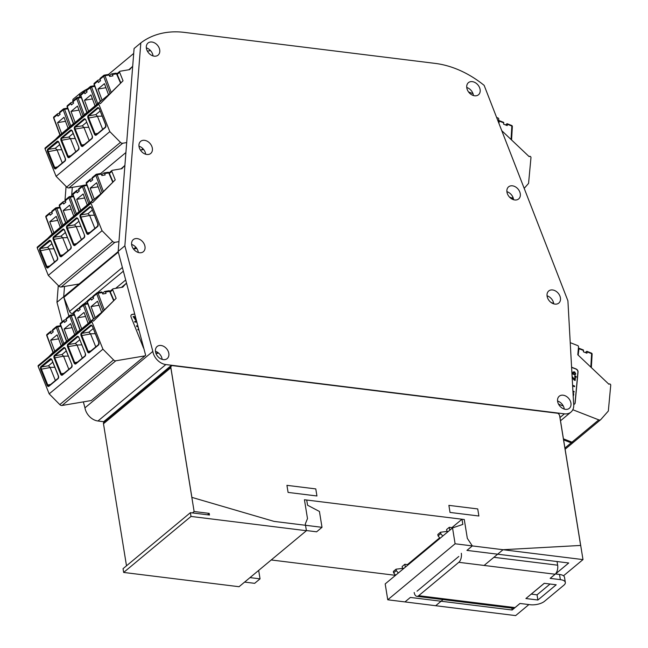 <?xml version="1.0" encoding="UTF-8"?>
<svg xmlns="http://www.w3.org/2000/svg" width="648" height="648" viewBox="0 0 648 648"><rect width="100%" height="100%" fill="white"/><g stroke="black" fill="none" stroke-linecap="round" stroke-linejoin="round"><path stroke-width="0.97" d="M563.136 395.199A7.873 5.864 50.3 0 0 559.248 396.22A7.873 5.864 50.3 0 0 558.374 403.817A7.873 5.864 50.3 0 0 565.429 409.342A7.873 5.864 50.3 0 0 569.317 408.321A7.873 5.864 50.3 0 0 570.191 400.723A7.873 5.864 50.3 0 0 563.136 395.199M161.02 345.481A7.873 5.864 50.3 0 0 157.132 346.494A7.873 5.864 50.3 0 0 156.249 354.1A7.873 5.864 50.3 0 0 163.304 359.624A7.873 5.864 50.3 0 0 167.192 358.603A7.873 5.864 50.3 0 0 168.075 351.005A7.873 5.864 50.3 0 0 161.02 345.481M552.614 289.964A7.873 5.864 50.3 0 0 548.726 290.976A7.873 5.864 50.3 0 0 547.852 298.582A7.873 5.864 50.3 0 0 554.907 304.098A7.873 5.864 50.3 0 0 558.795 303.086A7.873 5.864 50.3 0 0 559.67 295.48A7.873 5.864 50.3 0 0 552.614 289.964M137.182 238.594A7.873 5.864 50.3 0 0 133.294 239.606A7.873 5.864 50.3 0 0 132.411 247.212A7.873 5.864 50.3 0 0 139.474 252.736A7.873 5.864 50.3 0 0 143.354 251.716A7.873 5.864 50.3 0 0 144.237 244.118A7.873 5.864 50.3 0 0 137.182 238.594M512.471 185.822A7.873 5.864 50.3 0 0 508.583 186.843A7.873 5.864 50.3 0 0 507.7 194.441A7.873 5.864 50.3 0 0 514.763 199.965A7.873 5.864 50.3 0 0 518.651 198.944A7.873 5.864 50.3 0 0 519.526 191.346A7.873 5.864 50.3 0 0 512.471 185.822M144.544 140.333A7.873 5.864 50.3 0 0 140.657 141.345A7.873 5.864 50.3 0 0 139.782 148.951A7.873 5.864 50.3 0 0 146.837 154.475A7.873 5.864 50.3 0 0 150.725 153.454A7.873 5.864 50.3 0 0 151.6 145.857A7.873 5.864 50.3 0 0 144.544 140.333M472.311 81.64A7.873 5.864 50.3 0 0 468.423 82.652A7.873 5.864 50.3 0 0 467.548 90.258A7.873 5.864 50.3 0 0 474.603 95.783A7.873 5.864 50.3 0 0 478.491 94.762A7.873 5.864 50.3 0 0 479.366 87.164A7.873 5.864 50.3 0 0 472.311 81.64M151.907 42.023A7.873 5.864 50.3 0 0 148.019 43.035A7.873 5.864 50.3 0 0 147.137 50.641A7.873 5.864 50.3 0 0 154.192 56.165A7.873 5.864 50.3 0 0 158.08 55.145A7.873 5.864 50.3 0 0 158.963 47.539A7.873 5.864 50.3 0 0 151.907 42.023M448.886 505.367L450.028 512.438L478.88 516.002L477.73 508.931L448.886 505.367M558.446 413.359L558.39 413.772A2.624 1.952 -129.7 0 1 559.645 415.814L580.64 545.446L503.042 549.715L455.107 543.785L452.539 527.926L462.842 524.41L462 519.234L304.439 499.746L307.492 518.603L305.313 523.932L306.407 530.712L191.006 516.44L190.399 512.673L209.482 515.03L209.215 513.378L194.125 511.515L170.837 367.74A2.624 1.952 -129.7 0 1 171.38 365.999A2.624 1.952 -129.7 0 1 171.469 365.926L171.274 365.48L558.446 413.359M171.274 365.48L103.923 421.484L104.15 421.897M452.539 527.926L385.187 583.921L387.755 599.789L435.691 605.718L443.062 599.578M395.223 574.76L394.648 575.23L271.22 559.969L394.648 575.23L394.77 575.959M190.399 512.673L123.047 568.677L123.655 572.443L239.055 586.715L306.407 530.712M171.299 366.071L104.117 421.929A2.624 1.952 50.3 0 0 104.028 421.994A2.624 1.952 50.3 0 0 103.486 423.743L126.498 565.801M405.316 567.186L404.838 564.27L407.446 564.594L439.676 537.8M449.769 530.226L449.291 527.31L451.899 527.634L462 519.234M387.755 599.789L455.107 543.785M484.113 565.445L503.042 549.715M72.706 102.214L72.932 99.363L79.663 93.766A91.838 68.372 -129.7 0 1 87.683 88.76M62.143 321.805L56.967 302.276L118.171 251.61L125.906 152.539L100.675 173.518L125.906 152.539L134.087 48.519L140.827 42.914A91.838 68.372 -129.7 0 1 184.469 32.4L435.237 63.407A91.838 68.372 -129.7 0 1 484.145 85.366L567.907 300.802L573.601 403.429A13.122 9.769 -129.7 0 1 570.896 412.144A13.122 9.769 -129.7 0 1 564.416 413.837L165.848 364.557A13.122 9.769 -129.7 0 1 152.839 351.394L124.862 245.827L140.827 42.914M557.572 401.047A7.873 5.864 -129.7 0 1 563.315 406.029L558.544 404.166L563.315 406.029A7.873 5.864 -129.7 0 1 564.262 409.091M547.05 295.812A7.873 5.864 -129.7 0 1 553.692 303.483L550.978 302.422M506.906 191.67A7.873 5.864 -129.7 0 1 513.386 198.604L509.498 197.089M466.746 87.488A7.873 5.864 -129.7 0 1 473.016 93.701L468.569 91.959M68.882 316.2L63.885 297.367L118.309 252.121L145.654 355.307L91.238 400.553L62.046 405.478L115.79 360.79L144.982 355.865M63.885 297.367L69.538 311.421A2.624 1.952 50.3 0 0 72.519 313.43L73.718 313.227M63.707 296.671L64.508 286.448M71.604 196.271L72.301 187.369M79.396 97.192L79.663 93.766M138.98 146.181A7.873 5.864 -129.7 0 1 143.686 149.534L140.413 150.093M131.617 244.442A7.873 5.864 -129.7 0 1 136.801 248.468L133.512 249.018M155.447 351.329A7.873 5.864 -129.7 0 1 158.655 353.111L156.014 353.557M146.335 47.871A7.873 5.864 -129.7 0 1 150.538 50.617L147.396 51.143M133.699 53.46L108.475 74.431M115.619 288.376L125.696 280.001M121.411 287.396L126.53 283.144M56.967 302.276L58.288 285.509M64.913 201.301L66.08 186.43M118.122 251.424L124.862 245.827M104.182 421.775L97.953 421.006A13.122 9.769 -129.7 0 1 84.953 407.851L83.365 401.882M84.953 407.851L152.839 351.394M158.655 353.111A7.873 5.864 -129.7 0 1 162.138 359.373M136.801 248.468A7.873 5.864 -129.7 0 1 138.299 252.485M513.386 198.604A7.873 5.864 -129.7 0 1 513.589 199.714M143.686 149.534A7.873 5.864 -129.7 0 1 145.67 154.224M473.016 93.701A7.873 5.864 -129.7 0 1 473.437 95.531M150.538 50.617A7.873 5.864 -129.7 0 1 153.025 55.914M123.655 572.443L191.006 516.44M207.522 514.787L209.215 513.378M192.432 512.924L194.125 511.515M529.141 156.622L529.375 156.427A1.053 0.778 50.3 0 1 530.534 156.622L530.566 156.646A1.053 0.778 50.3 0 1 530.971 157.61L528.566 183.4L524.192 188.357M529.375 156.427A1.053 0.778 50.3 0 0 529.197 156.67L501.763 130.677M496.611 117.442L497.948 117.96A1.053 0.778 50.3 0 1 498.758 119.192L498.474 122.229M511.061 139.49L511.839 126.028L507.327 124.262L507.198 125.591L503.609 124.189L503.739 122.861A1.053 0.421 -68.7 0 0 503.577 122.334L499.065 120.569A1.053 1.053 0 0 0 498.636 120.504M505.537 124.934L506.866 123.833A1.053 0.421 -68.7 0 1 507.165 123.736A1.053 0.421 -68.7 0 1 507.327 124.262M38.159 366.412L91.903 321.724A1.053 0.778 -129.7 0 1 92.008 320.817L92.008 320.817A1.053 0.778 -129.7 0 1 92.073 320.76L38.329 365.448A1.053 0.778 -129.7 0 0 38.281 365.488L38.256 365.513A1.053 0.778 -129.7 0 0 38.159 366.412L49.191 393.863L59.802 404.603A2.624 1.952 50.3 0 0 62.046 405.478M53.006 352.455L48.6 356.902M121.929 287.307L125.631 283.929L126.692 283.751M125.631 283.929L122.772 287.169L113.173 288.789A1.053 0.778 -129.7 0 0 112.736 289.867L110.273 291.908M92.073 320.76A1.053 0.778 -129.7 0 1 93.442 321.197L116.13 298.315L112.736 289.867M91.903 321.724L102.935 349.175L113.546 359.915A2.624 1.952 50.3 0 0 115.79 360.79M156.784 351.864L157.367 353.33M134.703 313.98L132.2 314.41A2.624 1.952 50.3 0 0 131.463 314.734A2.624 1.952 50.3 0 0 131.099 317.099L143.354 347.62A2.624 1.952 50.3 0 0 143.84 348.446M58.62 338.855L50.657 340.2L54.78 351.338M61.244 345.959L57.121 334.822L50.657 340.2M116.13 298.315L103.372 310.935L93.482 319.043M87.755 300.623A1.053 0.778 50.3 0 0 87.464 300.753L91.101 297.724A1.053 0.778 50.3 0 1 91.392 297.594L93.255 297.278M101.655 312.36L97.532 301.223L91.068 306.601L99.031 305.257M93.425 318.881L90.825 321.197L84.629 304.471L79.623 308.051L80.158 309.493L78.003 311.291L77.468 309.841A1.053 0.778 50.3 0 1 77.922 308.796L79.785 308.48M80.012 330.237L90.825 321.197M66.542 341.439L79.955 330.083M53.071 352.642L66.485 341.285M113.303 382.207L109.447 385.414M99.833 393.409L95.977 396.617M140.243 359.81L136.388 363.018M126.773 371.012L122.918 374.212M131.398 314.79A2.624 1.952 50.3 0 1 132.062 314.515L134.727 314.069M137.935 329.233L138.194 329.881L138.802 329.451L138.056 329.986L137.797 329.346L138.615 328.739M138.129 326.892L136.671 326.527L136.542 325.766L136.671 326.527M140.454 335.664L140.252 334.919M137.23 323.522L136.558 321.91L134.922 322.186L134.663 321.538L136.598 321.125M135.327 316.329L135.821 320.339L133.115 316.597L133.658 316.418L135.27 318.524L135.278 316.143M135.076 318.265L134.889 316.208M102.935 349.175L49.191 393.863M52.78 362.192L48.462 365.78L50.115 367.408L54.821 367.27M50.115 367.408L55.364 380.489M68.291 356.076L63.585 356.206L54.821 357.817L61.236 373.783L60.556 374.074A2.098 1.288 -99.6 0 0 62.386 375.054L71.547 367.44A2.098 1.288 80.4 0 0 71.871 364.67L65.456 348.705A2.098 1.288 80.4 0 0 63.626 347.725L54.464 355.339A2.098 1.288 -99.6 0 0 54.14 358.109L60.556 374.074M68.834 369.287L63.626 356.335M63.585 356.206L61.933 354.578L66.25 350.989M81.721 328.933L77.598 317.795L84.062 312.425L88.185 323.555M77.598 317.795L85.56 316.459M80.077 307.006A1.053 0.778 50.3 0 0 79.623 308.051M75.403 343.375L77.096 345.133L68.291 346.615A1.571 0.964 -99.6 0 1 68.534 344.534L75.403 343.375L79.72 339.795M77.055 345.003L81.761 344.874M77.096 345.133L82.304 358.093M95.774 346.891L90.526 333.801L95.232 333.671M93.191 328.593L88.881 332.181L82.004 333.339L81.405 332.934L90.566 325.32A2.098 1.288 -99.6 0 1 92.397 326.3L98.877 342.428M90.526 333.801L88.881 332.181M91.101 297.724A1.053 0.778 50.3 0 0 90.939 298.639L91.473 300.089L93.628 298.299L93.093 296.849A1.053 0.778 50.3 0 1 93.547 295.804M102.497 293.261L104.571 291.535A1.053 0.64 -99.6 0 1 104.773 291.438A1.053 0.64 -99.6 0 1 105.494 292.021L106.053 293.431L102.789 293.981L102.222 292.572A1.053 0.64 -99.6 0 0 101.509 291.989A1.053 0.64 -99.6 0 0 101.307 292.086M95.191 317.731L91.068 306.601M60.815 323.02A1.053 0.778 50.3 0 0 60.523 323.149L64.16 320.128A1.053 0.778 50.3 0 1 64.452 319.999L66.315 319.683M64.16 320.128A1.053 0.778 50.3 0 0 63.998 321.044L64.533 322.485L66.687 320.695L66.153 319.245A1.053 0.778 50.3 0 1 66.606 318.2M68.251 340.135L64.128 328.998L70.592 323.627L74.714 334.757M64.128 328.998L72.09 327.653M52.844 330.885L50.981 331.193A1.053 0.778 50.3 0 0 50.528 332.238L51.062 333.688L53.217 331.898L52.682 330.448A1.053 0.778 50.3 0 1 53.136 329.403M137.903 326.057L136.542 325.766M138.073 326.697L136.801 326.414M134.8 321.424L135.059 322.072L136.558 321.91M136.931 322.38L136.696 321.797M135.959 320.225L133.253 316.483M45.182 147.938L98.925 103.251A1.053 0.778 -129.7 0 1 98.974 103.21L45.23 147.898A1.053 0.778 -129.7 0 0 45.182 147.938L45.166 147.963A1.053 0.778 -129.7 0 0 45.06 148.862L56.093 176.313L66.704 187.053A2.624 1.952 50.3 0 0 68.947 187.928L82.531 185.644A1.053 0.778 50.3 0 0 82.369 186.559L78.732 189.581L79.267 191.03L77.112 192.821L76.577 191.371A1.053 0.778 50.3 0 1 77.031 190.326L78.894 190.01M59.908 134.906L55.501 139.352M128.831 69.757L132.686 66.355M132.532 66.38L129.673 69.62L120.074 71.24A1.053 0.778 -129.7 0 0 119.637 72.317L117.175 74.358M98.974 103.21A1.053 0.778 -129.7 0 1 100.343 103.648L123.031 80.765L119.637 72.317M98.925 103.251L98.909 103.267A1.053 0.778 -129.7 0 0 98.812 104.174L109.836 131.625L120.455 142.366A2.624 1.952 50.3 0 0 122.691 143.24L126.692 142.568M65.521 121.306L57.559 122.65L61.682 133.788M68.145 128.409L64.022 117.272L57.559 122.65M123.031 80.765L110.273 93.385L100.391 101.493M94.657 83.074A1.053 0.778 50.3 0 0 94.365 83.203L98.002 80.174A1.053 0.778 50.3 0 1 98.294 80.044L100.157 79.728M108.556 94.811L104.433 83.673L97.97 89.051L105.932 87.707M100.327 101.331L97.727 103.648L91.53 86.921L86.524 90.501L87.067 91.943L84.904 93.741L84.37 92.291A1.053 0.778 50.3 0 1 84.823 91.247L86.686 90.931M86.913 112.687L97.727 103.648M73.443 123.889L86.856 112.533M59.972 135.092L73.386 123.736M109.836 131.625L56.093 176.313M59.681 144.642L55.364 148.23L57.016 149.858L61.722 149.72M57.016 149.858L62.265 162.94M75.192 138.526L70.486 138.656L61.722 140.268L68.137 156.233L67.457 156.524A2.098 1.288 -99.6 0 0 69.287 157.505L78.448 149.891A2.098 1.288 80.4 0 0 78.773 147.12L72.357 131.155A2.098 1.288 80.4 0 0 70.527 130.175L61.366 137.789A2.098 1.288 -99.6 0 0 61.042 140.559L67.457 156.524M75.735 151.737L70.527 138.785M70.486 138.656L68.842 137.028L73.151 133.439M88.622 111.383L84.499 100.246L90.963 94.875L95.086 106.005M84.499 100.246L92.462 98.909M86.978 89.456A1.053 0.778 50.3 0 0 86.524 90.501M82.312 125.825L83.997 127.583L75.192 129.065A1.571 0.964 -99.6 0 1 75.435 126.984L82.312 125.825L86.621 122.245M83.957 127.454L88.663 127.324M83.997 127.583L89.205 140.543M102.676 129.341L97.427 116.251L102.133 116.122M100.092 111.043L95.783 114.631L88.906 115.79L88.306 115.385L97.467 107.771A2.098 1.288 -99.6 0 1 99.298 108.751L105.778 124.878M97.427 116.251L95.783 114.631M98.002 80.174A1.053 0.778 50.3 0 0 97.84 81.089L98.375 82.539L100.537 80.749L99.995 79.299A1.053 0.778 50.3 0 1 100.448 78.254M109.399 75.711L111.48 73.985A1.053 0.64 -99.6 0 1 111.683 73.888A1.053 0.64 -99.6 0 1 112.396 74.471L112.954 75.881L109.69 76.432L109.123 75.022A1.053 0.64 -99.6 0 0 108.41 74.439A1.053 0.64 -99.6 0 0 108.208 74.536M102.092 100.181L97.97 89.051M67.716 105.47A1.053 0.778 50.3 0 0 67.424 105.6L71.061 102.578A1.053 0.778 50.3 0 1 71.353 102.449L73.216 102.133M71.061 102.578A1.053 0.778 50.3 0 0 70.899 103.494L71.434 104.936L73.588 103.145L73.054 101.696A1.053 0.778 50.3 0 1 73.508 100.651M75.152 122.585L71.029 111.448L77.493 106.078L81.616 117.207M71.029 111.448L78.991 110.103M59.746 113.335L57.883 113.643A1.053 0.778 50.3 0 0 57.429 114.688L57.964 116.138L60.118 114.348L59.584 112.898A1.053 0.778 50.3 0 1 60.037 111.853M37.268 247.941L91.012 203.253A1.053 0.778 -129.7 0 1 91.109 202.354L91.109 202.354A1.053 0.778 -129.7 0 1 91.182 202.289L37.43 246.977A1.053 0.778 -129.7 0 0 37.382 247.018L37.365 247.042A1.053 0.778 -129.7 0 0 37.268 247.941L48.292 275.392L58.911 286.141A2.624 1.952 50.3 0 0 61.147 287.015L79.267 283.954M52.115 233.993L47.701 238.432M121.038 168.845L124.894 165.434M124.74 165.459L121.881 168.699L112.282 170.319A1.053 0.778 -129.7 0 0 111.837 171.396L109.374 173.445M91.182 202.289A1.053 0.778 -129.7 0 1 92.551 202.727L115.231 179.844L111.837 171.396M91.012 203.253L102.044 230.704L112.655 241.445A2.624 1.952 50.3 0 0 114.898 242.32L118.892 241.647M57.721 220.385L49.758 221.729L53.881 232.867M60.353 227.489L56.23 216.359L49.758 221.729M115.231 179.844L102.473 192.464L92.591 200.572M86.864 182.153A1.053 0.778 50.3 0 0 86.565 182.282L90.202 179.261A1.053 0.778 50.3 0 1 90.501 179.123L92.364 178.816M100.764 193.89L96.641 182.752L90.177 188.131L98.132 186.786M92.534 200.41L89.926 202.727L83.738 186L82.369 186.559L88.776 203.853M79.121 211.775L89.926 202.727M65.651 222.969L79.064 211.613M52.18 234.171L65.594 222.815M102.044 230.704L48.292 275.392M51.88 243.721L47.571 247.309L49.216 248.937L53.922 248.808M49.216 248.937L54.464 262.019M67.392 237.605L62.686 237.735L53.93 239.347L60.337 255.312L59.665 255.604A2.098 1.288 -99.6 0 0 61.495 256.592L70.656 248.97A2.098 1.288 80.4 0 0 70.98 246.2L64.565 230.234A2.098 1.288 80.4 0 0 62.735 229.254L53.573 236.868A2.098 1.288 -99.6 0 0 53.249 239.647L59.665 255.604M67.935 250.825L62.726 237.865M62.686 237.735L61.042 236.107L65.351 232.527M80.822 210.462L76.699 199.333L83.171 193.954L87.294 205.092M76.699 199.333L84.661 197.988M79.186 188.536A1.053 0.778 50.3 0 0 78.732 189.581M74.512 224.913L76.205 226.662L67.4 228.153A1.571 0.964 -99.6 0 1 67.643 226.071L74.512 224.913L78.821 221.324M76.156 226.533L80.862 226.403M76.205 226.662L81.405 239.622M94.875 228.42L89.627 215.339L94.333 215.201M92.291 210.122L87.982 213.71L81.113 214.869L80.514 214.464L89.675 206.85A2.098 1.288 -99.6 0 1 91.506 207.83L97.978 223.965M89.627 215.339L87.982 213.71M90.202 179.261A1.053 0.778 50.3 0 0 90.048 180.168L90.582 181.618L92.737 179.828L92.202 178.378A1.053 0.778 50.3 0 1 92.656 177.333M101.598 174.79L103.68 173.065A1.053 0.64 -99.6 0 1 103.883 172.967A1.053 0.64 -99.6 0 1 104.595 173.559L105.162 174.96L101.89 175.519L101.323 174.109A1.053 0.64 -99.6 0 0 100.61 173.518A1.053 0.64 -99.6 0 0 100.408 173.615M94.292 199.268L90.177 188.131M59.924 204.549A1.053 0.778 50.3 0 0 59.624 204.687L63.261 201.658A1.053 0.778 50.3 0 1 63.561 201.528L65.424 201.212M63.261 201.658A1.053 0.778 50.3 0 0 63.107 202.573L63.642 204.023L65.796 202.225L65.262 200.783A1.053 0.778 50.3 0 1 65.715 199.738M67.352 221.665L63.229 210.527L69.701 205.157L73.823 216.286M63.229 210.527L71.191 209.191M51.953 212.414L50.09 212.73A1.053 0.778 50.3 0 0 49.637 213.775L50.171 215.217L52.326 213.427L51.791 211.977A1.053 0.778 50.3 0 1 52.245 210.932M574.031 441.815A2.624 1.952 -129.7 0 1 573.869 441.968A2.624 1.952 -129.7 0 1 571.981 442.163L563.428 438.826M608.909 384.24L609.144 384.045A1.053 0.778 50.3 0 1 610.303 384.24L610.335 384.264A1.053 0.778 50.3 0 1 610.732 385.228L608.334 411.026L600.834 419.523A2.624 1.952 -129.7 0 1 600.672 419.685A2.624 1.952 -129.7 0 1 598.784 419.872L572.8 409.73M609.144 384.045A1.053 0.778 50.3 0 0 608.966 384.296L577.789 354.756L578.526 346.818A1.053 0.778 50.3 0 0 577.716 345.587L570.232 342.662M571.593 367.197L575.999 368.923A2.624 1.952 50.3 0 1 578.04 372.001L575.157 402.878A2.624 1.952 50.3 0 1 574.598 404.02A2.624 1.952 50.3 0 1 573.723 404.368M590.83 367.116L591.608 353.646L587.088 351.888A1.053 0.421 -68.7 0 0 586.934 351.354A1.053 0.421 -68.7 0 0 586.634 351.451L585.306 352.561M587.088 351.888L586.966 353.209L583.378 351.807L583.508 350.487A1.053 0.421 -68.7 0 0 583.346 349.961L578.834 348.195A1.053 1.053 0 0 0 578.405 348.122M574.525 404.077A2.624 1.952 50.3 0 0 575.027 402.991L575.157 402.878M571.601 367.367L575.87 369.028A2.624 1.952 50.3 0 1 577.903 372.114L575.027 402.991M572.63 385.892L574.582 386.654L572.638 386.062M575.424 374.52L574.282 374.811L574.412 374.131L574.995 374.698L575.772 373.912L574.679 371.887L573.043 371.993L573.018 373.467L571.909 372.875M574.938 374.034L574.865 372.924L573.836 372.244L575.149 373.102L575.068 373.928L574.412 374.131M571.941 373.434L573.634 374.341L571.949 373.629M572.792 373.345L573.043 371.993M572.954 391.676L574.071 392.113L572.962 391.838M573.44 395.807L573.788 393.944L573.01 392.68M573.124 394.745L573.075 393.927M576.404 377.079L575.74 376.132L574.898 375.8L574.833 376.464L576.404 377.079L575.521 376.61M575.505 376.723L574.703 376.577L574.898 375.8M572.16 377.136L575.149 380.53L573.926 379.874L572.16 377.347M574.549 379.453L574.865 377.387L574.663 379.542L572.111 376.488M574.582 386.654L574.638 386.046L572.597 385.244M571.868 372.138L571.803 370.94M573.634 374.341L573.464 372.446M574.071 392.113L574.128 391.505L572.913 391.028M573.043 393.336L573.14 395.11M575.149 380.53L575.424 377.606L574.865 377.387M573.464 442.211L573.221 442.487A2.624 1.952 -129.7 0 1 573.059 442.641A2.624 1.952 -129.7 0 1 571.172 442.835L563.598 439.879M555.522 573.958L568.725 562.982L466.933 550.395L472.319 545.916L582.989 559.597L563.509 575.797M528.906 604.568L515.638 615.6L404.968 601.919L410.354 597.44L512.147 610.019L520.028 603.466M531.279 594.119L544.28 583.305M288.085 492.415L316.937 495.979L315.787 488.908L286.934 485.344L288.085 492.415M582.989 559.597L559.702 415.822A2.624 1.952 -129.7 0 0 558.446 413.78L558.503 413.367L171.331 365.488L171.534 365.926A2.624 1.952 -129.7 0 0 171.437 366.007A2.624 1.952 -129.7 0 0 170.894 367.748L191.889 497.38L274.072 521.397L322.007 527.326L316.621 531.806L306.382 530.542M472.319 545.916L467.33 538.366L464.276 519.51L306.715 500.029L307.557 505.213L319.44 511.466L322.007 527.326M244.62 582.09L254.656 583.33L260.042 578.85L250.006 577.611M258.674 570.402L260.042 578.85M512.147 610.019L511.839 608.083M416.85 596.338L513.159 608.253A6.82 3.572 -83 0 0 514.99 607.605L519.98 603.466L530.186 604.722A10.498 4.35 170.8 0 0 544.45 601.344L563.849 585.217A10.498 4.35 170.8 0 0 565.331 582.439A10.498 4.35 170.8 0 0 560.358 579.636L550.152 578.372L555.134 574.233L458.816 562.318L418.681 595.698A6.82 3.572 -83 0 1 416.85 596.338A6.82 3.572 -83 0 1 414.185 592.483M525.901 598.533L544.223 583.305L556.203 584.788L537.889 600.016L525.901 598.533M458.816 562.318A6.82 3.572 -83 0 0 461.327 553.279M458.792 556.462L417.029 591.187M404.085 568.207L396.066 569.187L396.301 570.605L398.326 573.002M565.331 582.439L564.489 577.255A10.498 4.35 170.8 0 0 559.516 574.452L555.441 573.95M550.047 584.026L537.046 594.832L531.222 594.111M440.081 538.277L438.056 535.88L437.829 534.47L440.519 532.227L448.538 531.247M446.909 531.449L446.602 529.546L449.291 527.31M404.838 564.27L402.149 566.506L402.457 568.409M442.778 536.042L440.753 533.644L438.056 535.88M440.753 533.644L440.519 532.227M555.134 574.233A6.82 3.572 -83 0 0 557.645 565.194L493.906 557.312M537.889 600.016L537.046 594.832M557.053 561.541L557.645 565.194M395.628 575.238L393.603 572.848L396.301 570.605M393.603 572.848L393.377 571.431L396.066 569.187M69.538 311.421L122.383 267.486M135.44 248.694L136.396 247.901M72.519 313.43L73.645 312.49M78.133 308.764L79.558 307.573M84.021 303.863L87.115 301.288M91.603 297.562L93.029 296.371M97.492 292.669L123.355 271.164M559.977 417.523L564.416 413.837M103.486 423.743L170.837 367.74M97.953 421.006L165.848 364.557M503.739 122.861L499.219 121.103L498.928 123.387M499.065 120.569A1.053 0.421 -68.7 0 1 499.219 121.103A1.053 0.575 -172.6 0 0 498.596 120.965M512.949 197.3L512.017 198.069M511.685 125.493A1.053 0.421 -68.7 0 1 511.839 126.028A1.053 0.551 3.3 0 1 512.349 126.53A1.053 1.053 0 0 0 511.685 125.493L507.165 123.736M59.802 404.603L113.546 359.915M52.051 360.069L51.986 359.907A2.098 1.288 -99.6 0 0 50.155 358.919L40.994 366.541A2.098 1.288 -99.6 0 0 40.67 369.311L47.085 385.276A2.098 1.288 -99.6 0 0 48.916 386.257L58.077 378.643A2.098 1.288 -99.6 0 0 58.401 375.864L58.458 376.034M51.986 359.907L58.401 375.864M85.018 356.238L75.857 363.86A2.098 1.288 -99.6 0 1 74.026 362.872L67.611 346.915A2.098 1.288 -99.6 0 1 67.935 344.137L77.096 336.523A2.098 1.288 80.4 0 1 78.926 337.503L85.342 353.468A2.098 1.288 80.4 0 1 85.018 356.238L75.857 363.86M98.472 344.704L89.327 352.658L98.488 345.044A2.098 1.288 -99.6 0 0 98.812 342.266M89.327 352.658A2.098 1.288 80.4 0 1 87.496 351.678L88.177 351.386A1.571 0.964 80.4 0 0 89.246 352.261A1.571 0.964 80.4 0 0 89.359 352.229M90.566 333.931L81.081 335.713L87.496 351.678M81.081 335.713A2.098 1.288 80.4 0 1 81.405 332.934M74.285 311.818A1.053 0.778 50.3 0 0 73.993 311.955A1.053 1.053 0 0 0 73.678 313.122L77.468 309.841M77.63 308.926L73.993 311.955A1.053 0.778 50.3 0 0 73.832 312.863L80.239 330.164M50.512 384.515L47.766 384.985A1.571 0.964 -99.6 0 0 48.835 385.86A1.571 0.964 -99.6 0 0 48.948 385.835M51.297 359.227L41.594 366.938L40.994 366.541M58.296 378.1L58.32 375.994L51.913 360.029L51.054 359.178A1.571 0.964 -99.6 0 0 50.755 359.324L50.155 358.919M48.462 365.78L41.594 366.938A1.571 0.964 -99.6 0 0 41.351 369.02L47.766 384.985L47.085 385.276M50.155 367.538L40.67 369.311M58.061 378.302L48.989 385.787L58.077 378.643M89.667 322.323L83.26 305.022A1.053 0.778 50.3 0 1 83.422 304.115L79.785 307.136M71.531 367.1L62.386 375.054M64.768 348.033L63.626 347.725M61.933 354.578L55.064 355.736L64.225 348.122A1.571 0.964 80.4 0 1 64.525 347.976L65.383 348.827L71.871 364.67M63.982 373.321L61.236 373.783A1.571 0.964 -99.6 0 0 62.305 374.666A1.571 0.964 -99.6 0 0 62.419 374.633M54.464 355.339L55.064 355.736A1.571 0.964 -99.6 0 0 54.821 357.817L54.14 358.109M87.642 303.256L83.916 303.88A1.053 1.053 0 0 0 83.422 304.115A1.053 0.778 50.3 0 1 83.713 303.977A1.053 0.64 -99.6 0 1 83.916 303.88A1.053 0.64 -99.6 0 1 84.629 304.471L87.893 303.92M71.928 364.832L71.547 367.44M71.766 366.906L62.305 374.666M77.452 362.119L74.706 362.58A1.571 0.964 -99.6 0 0 75.776 363.463A1.571 0.964 -99.6 0 0 75.889 363.431M67.611 346.915L68.291 346.615L74.706 362.58L74.026 362.872M67.935 344.137L68.534 344.534L77.695 336.92A1.571 0.964 80.4 0 1 77.995 336.774L78.926 337.503M77.096 336.523L78.238 336.83M85.001 355.898L75.776 363.463M85.236 355.703L85.342 353.468M85.406 353.63L78.991 337.665M92.462 326.471L91.465 325.579A1.571 0.964 -99.6 0 0 91.166 325.717L82.004 333.339A1.571 0.964 80.4 0 0 81.761 335.421L88.177 351.386L90.922 350.916M98.707 344.501L98.488 345.044M89.246 352.261L98.561 344.566L98.731 342.395L92.397 326.3M91.708 325.628L90.566 325.32M38.256 365.513L92.008 320.817L38.281 365.488M93.515 319.124L87.148 301.919L90.939 298.639M93.709 318.962L87.302 301.668A1.053 0.778 50.3 0 1 87.464 300.753A1.053 1.053 0 0 0 87.148 301.919M105.494 292.021L110.03 291.357L113.91 300.299M104.773 291.438L108.896 290.741A1.053 0.64 -99.6 0 1 109.609 291.333L113.627 300.591M110.03 291.357A1.053 1.053 0 0 0 108.896 290.741A1.053 0.64 -99.6 0 0 108.694 290.839M104.296 310.003L98.099 293.269L102.222 292.572M103.137 311.129L96.73 293.828L93.093 296.849M101.509 291.989L97.386 292.685A1.053 1.053 0 0 0 96.892 292.912A1.053 0.778 50.3 0 1 97.184 292.783A1.053 0.64 -99.6 0 1 97.386 292.685A1.053 0.64 -99.6 0 1 98.099 293.269L96.73 293.828A1.053 0.778 50.3 0 1 96.892 292.912L93.255 295.934M66.768 341.366L60.361 324.065L63.998 321.044M76.197 333.526L69.79 316.224L66.153 319.245M77.355 332.4L71.159 315.673L74.423 315.122M60.207 324.324L60.361 324.065A1.053 0.778 50.3 0 1 60.523 323.149A1.053 1.053 0 0 0 60.207 324.324L66.574 341.528M74.172 314.458L70.446 315.082A1.053 1.053 0 0 0 69.952 315.309A1.053 0.778 50.3 0 1 70.243 315.179A1.053 0.64 -99.6 0 1 70.446 315.082A1.053 0.64 -99.6 0 1 71.159 315.673L69.79 316.224A1.053 0.778 50.3 0 1 69.952 315.309L66.315 318.338M62.726 344.728L56.319 327.426L52.682 330.448M53.298 352.569L46.891 335.267L50.528 332.238M63.885 343.602L57.688 326.867L60.944 326.325M60.701 325.652L56.975 326.284A1.053 1.053 0 0 0 56.481 326.511A1.053 0.778 50.3 0 1 56.773 326.381A1.053 0.64 -99.6 0 1 56.975 326.284A1.053 0.64 -99.6 0 1 57.688 326.867L56.319 327.426A1.053 0.778 50.3 0 1 56.481 326.511L52.844 329.532M46.737 335.526L46.891 335.267A1.053 0.778 50.3 0 1 47.053 334.352A1.053 1.053 0 0 0 46.737 335.526L53.104 352.723M47.345 334.222A1.053 0.778 50.3 0 0 47.053 334.352L50.69 331.331M68.947 187.928L122.691 143.24M66.704 187.053L120.455 142.366M58.952 142.519L58.887 142.358A2.098 1.288 -99.6 0 0 57.056 141.369L47.895 148.991A2.098 1.288 -99.6 0 0 47.571 151.762L53.987 167.727A2.098 1.288 -99.6 0 0 55.817 168.707L64.978 161.093A2.098 1.288 -99.6 0 0 65.302 158.315L65.367 158.485M58.887 142.358L65.302 158.315M91.919 138.688L82.758 146.31A2.098 1.288 -99.6 0 1 80.927 145.322L74.512 129.365A2.098 1.288 -99.6 0 1 74.836 126.587L83.997 118.973A2.098 1.288 80.4 0 1 85.828 119.953L92.243 135.918A2.098 1.288 80.4 0 1 91.919 138.688L82.758 146.31M105.373 127.154L96.228 135.108L105.389 127.494A2.098 1.288 -99.6 0 0 105.713 124.716M96.228 135.108A2.098 1.288 80.4 0 1 94.397 134.128L95.078 133.836A1.571 0.964 80.4 0 0 96.147 134.711A1.571 0.964 80.4 0 0 96.26 134.679M97.467 116.381L87.982 118.163L94.397 134.128M87.982 118.163A2.098 1.288 80.4 0 1 88.306 115.385M45.06 148.862L98.812 104.174M81.186 94.268A1.053 0.778 50.3 0 0 80.895 94.406A1.053 1.053 0 0 0 80.579 95.572L84.37 92.291M84.532 91.376L80.895 94.406A1.053 0.778 50.3 0 0 80.733 95.313L87.14 112.614M57.413 166.965L54.667 167.435A1.571 0.964 -99.6 0 0 55.736 168.31A1.571 0.964 -99.6 0 0 55.85 168.286M58.198 141.677L48.495 149.388L47.895 148.991M65.197 160.55L65.221 158.444L58.814 142.479L57.956 141.629A1.571 0.964 -99.6 0 0 57.656 141.774L57.056 141.369M55.364 148.23L48.495 149.388A1.571 0.964 -99.6 0 0 48.252 151.47L54.667 167.435L53.987 167.727M57.056 149.988L47.571 151.762M64.962 160.753L55.89 168.237L64.978 161.093M96.568 104.773L90.161 87.472A1.053 0.778 50.3 0 1 90.323 86.565L86.686 89.586M78.432 149.55L69.287 157.505M71.669 130.483L70.527 130.175M68.842 137.028L61.965 138.186L71.126 130.572A1.571 0.964 80.4 0 1 71.426 130.426L72.284 131.277L78.773 147.12M70.883 155.771L68.137 156.233A1.571 0.964 -99.6 0 0 69.206 157.116A1.571 0.964 -99.6 0 0 69.32 157.083M61.366 137.789L61.965 138.186A1.571 0.964 -99.6 0 0 61.722 140.268L61.042 140.559M94.543 85.706L90.817 86.33A1.053 1.053 0 0 0 90.323 86.565A1.053 0.778 50.3 0 1 90.615 86.427A1.053 0.64 -99.6 0 1 90.817 86.33A1.053 0.64 -99.6 0 1 91.53 86.921L94.794 86.37M78.837 147.282L78.448 149.891M78.667 149.356L69.206 157.116M84.353 144.569L81.608 145.031A1.571 0.964 -99.6 0 0 82.677 145.913A1.571 0.964 -99.6 0 0 82.79 145.881M74.512 129.365L75.192 129.065L81.608 145.031L80.927 145.322M74.836 126.587L75.435 126.984L84.596 119.37A1.571 0.964 80.4 0 1 84.896 119.224L85.828 119.953M83.997 118.973L85.139 119.281M91.903 138.348L82.677 145.913M92.138 138.154L92.243 135.918M92.308 136.08L85.892 120.115M99.363 108.921L98.366 108.03A1.571 0.964 -99.6 0 0 98.067 108.167L88.906 115.79A1.571 0.964 80.4 0 0 88.663 117.871L95.078 133.836L97.824 133.367M105.608 126.951L105.389 127.494M96.147 134.711L105.462 127.016L105.632 124.845L99.298 108.751M98.609 108.078L97.467 107.771M45.166 147.963L98.909 103.267M100.416 101.574L94.049 84.37L97.84 81.089M100.61 101.412L94.203 84.118A1.053 0.778 50.3 0 1 94.365 83.203A1.053 1.053 0 0 0 94.049 84.37M112.396 74.471L116.932 73.807L120.812 82.75M111.683 73.888L115.798 73.192A1.053 0.64 -99.6 0 1 116.51 73.783L120.528 83.041M116.932 73.807A1.053 1.053 0 0 0 115.798 73.192A1.053 0.64 -99.6 0 0 115.595 73.289M111.197 92.453L105 75.719L109.123 75.022M110.038 93.579L103.631 76.278L99.995 79.299M108.41 74.439L104.288 75.136A1.053 1.053 0 0 0 103.793 75.362A1.053 0.778 50.3 0 1 104.085 75.233A1.053 0.64 -99.6 0 1 104.288 75.136A1.053 0.64 -99.6 0 1 105 75.719L103.631 76.278A1.053 0.778 50.3 0 1 103.793 75.362L100.157 78.384M73.67 123.817L67.262 106.515L70.899 103.494M83.098 115.976L76.691 98.674L73.054 101.696M84.256 114.85L78.06 98.123L81.324 97.573M67.109 106.774L67.262 106.515A1.053 0.778 50.3 0 1 67.424 105.6A1.053 1.053 0 0 0 67.109 106.774L73.475 123.979M81.073 96.908L77.347 97.532A1.053 1.053 0 0 0 76.853 97.759A1.053 0.778 50.3 0 1 77.144 97.629A1.053 0.64 -99.6 0 1 77.347 97.532A1.053 0.64 -99.6 0 1 78.06 98.123L76.691 98.674A1.053 0.778 50.3 0 1 76.853 97.759L73.216 100.788M69.628 127.178L63.221 109.877L59.584 112.898M60.199 135.019L53.792 117.717L57.429 114.688M70.786 126.052L64.589 109.318L67.854 108.775M67.603 108.103L63.877 108.734A1.053 1.053 0 0 0 63.383 108.961A1.053 0.778 50.3 0 1 63.674 108.832A1.053 0.64 -99.6 0 1 63.877 108.734A1.053 0.64 -99.6 0 1 64.589 109.318L63.221 109.877A1.053 0.778 50.3 0 1 63.383 108.961L59.746 111.983M53.638 117.977L53.792 117.717A1.053 0.778 50.3 0 1 53.954 116.802A1.053 1.053 0 0 0 53.638 117.977L60.005 135.173M54.246 116.672A1.053 0.778 50.3 0 0 53.954 116.802L57.591 113.781M61.147 287.015L114.898 242.32M58.911 286.141L112.655 241.445M51.16 241.599L51.095 241.437A2.098 1.288 -99.6 0 0 49.264 240.457L40.103 248.071A2.098 1.288 -99.6 0 0 39.779 250.841L46.194 266.806A2.098 1.288 -99.6 0 0 48.025 267.786L57.186 260.172A2.098 1.288 -99.6 0 0 57.502 257.402L57.567 257.564M51.095 241.437L57.502 257.402M84.127 237.776L74.966 245.389A2.098 1.288 -99.6 0 1 73.135 244.409L66.72 228.444A2.098 1.288 -99.6 0 1 67.044 225.666L76.205 218.052A2.098 1.288 80.4 0 1 78.035 219.032L84.451 234.997A2.098 1.288 80.4 0 1 84.127 237.776L74.966 245.389M97.573 226.233L88.436 234.187L97.597 226.573A2.098 1.288 -99.6 0 0 97.921 223.795M88.436 234.187A2.098 1.288 80.4 0 1 86.605 233.207L87.278 232.916A1.571 0.964 80.4 0 0 88.347 233.79A1.571 0.964 80.4 0 0 88.46 233.766M89.675 215.46L80.19 217.242L86.605 233.207M80.19 217.242A2.098 1.288 80.4 0 1 80.514 214.464M73.394 193.347A1.053 0.778 50.3 0 0 73.094 193.485A1.053 1.053 0 0 0 72.787 194.651L76.577 191.371M76.731 190.455L73.094 193.485A1.053 0.778 50.3 0 0 72.941 194.392L79.34 211.694M49.621 266.053L46.867 266.514A1.571 0.964 -99.6 0 0 47.936 267.397A1.571 0.964 -99.6 0 0 48.049 267.365M50.398 240.764L40.694 248.468L40.103 248.071M57.405 259.637L57.429 257.523L51.014 241.558L50.163 240.708A1.571 0.964 -99.6 0 0 49.855 240.854L49.264 240.457M47.571 247.309L40.694 248.468A1.571 0.964 -99.6 0 0 40.46 250.549L46.867 266.514L46.194 266.806M49.256 249.067L39.779 250.841M57.162 259.832L48.098 267.316L57.186 260.172M70.632 248.63L61.495 256.592M63.877 229.562L62.735 229.254M61.042 236.107L54.165 237.265L63.326 229.651A1.571 0.964 80.4 0 1 63.634 229.505L64.484 230.364L70.98 246.2M63.091 254.85L60.337 255.312A1.571 0.964 -99.6 0 0 61.406 256.195A1.571 0.964 -99.6 0 0 61.52 256.163M53.573 236.868L54.165 237.265A1.571 0.964 -99.6 0 0 53.93 239.347L53.249 239.647M86.751 184.785L83.025 185.417A1.053 1.053 0 0 0 82.531 185.644A1.053 0.778 50.3 0 1 82.823 185.514A1.053 0.64 -99.6 0 1 83.025 185.417A1.053 0.64 -99.6 0 1 83.738 186L86.994 185.45M71.037 246.362L70.656 248.97M70.875 248.435L61.406 256.195M76.561 243.648L73.807 244.11A1.571 0.964 -99.6 0 0 74.876 244.993A1.571 0.964 -99.6 0 0 74.99 244.96M66.72 228.444L67.4 228.153L73.807 244.11L73.135 244.409M67.044 225.666L67.643 226.071L76.796 218.449A1.571 0.964 80.4 0 1 77.104 218.311L78.035 219.032M76.205 218.052L77.347 218.36M84.102 237.435L74.876 244.993M84.345 237.233L84.451 234.997M84.507 235.159L78.1 219.194M91.571 208L90.574 207.109A1.571 0.964 -99.6 0 0 90.266 207.255L81.113 214.869A1.571 0.964 80.4 0 0 80.87 216.95L87.278 232.916L90.032 232.446M97.816 226.031L97.597 226.573M88.347 233.79L97.67 226.103L97.84 223.924L91.506 207.83M90.817 207.158L89.675 206.85M37.365 247.042L91.109 202.354L37.382 247.018M92.624 200.653L86.257 183.457L90.048 180.168M92.81 200.499L86.411 183.198A1.053 0.778 50.3 0 1 86.565 182.282A1.053 1.053 0 0 0 86.257 183.457M104.595 173.559L109.139 172.894L113.011 181.837M103.883 172.967L107.997 172.271A1.053 0.64 -99.6 0 1 108.71 172.862L112.728 182.12M109.139 172.894A1.053 1.053 0 0 0 107.997 172.271A1.053 0.64 -99.6 0 0 107.795 172.368M103.397 191.533L97.208 174.798L101.323 174.109M102.246 192.659L95.839 175.357L92.202 178.378M100.61 173.518L96.495 174.215A1.053 1.053 0 0 0 96.001 174.442A1.053 0.778 50.3 0 1 96.293 174.312A1.053 0.64 -99.6 0 1 96.495 174.215A1.053 0.64 -99.6 0 1 97.208 174.798L95.839 175.357A1.053 0.778 50.3 0 1 96.001 174.442L92.364 177.463M65.869 222.896L59.47 205.594L63.107 202.573M75.298 215.055L68.899 197.753L65.262 200.783M76.456 213.929L70.267 197.203L73.524 196.652M59.316 205.853L59.47 205.594A1.053 0.778 50.3 0 1 59.624 204.687A1.053 1.053 0 0 0 59.316 205.853L65.683 223.058M73.281 195.988L69.555 196.611A1.053 1.053 0 0 0 69.053 196.846A1.053 0.778 50.3 0 1 69.352 196.709A1.053 0.64 -99.6 0 1 69.555 196.611A1.053 0.64 -99.6 0 1 70.267 197.203L68.899 197.753A1.053 0.778 50.3 0 1 69.053 196.846L65.416 199.868M61.827 226.257L55.428 208.956L51.791 211.977M52.399 234.098L46 216.797L49.637 213.775M62.986 225.131L56.797 208.405L60.053 207.854M59.81 207.19L56.084 207.814A1.053 1.053 0 0 0 55.582 208.04A1.053 0.778 50.3 0 1 55.882 207.911A1.053 0.64 -99.6 0 1 56.084 207.814A1.053 0.64 -99.6 0 1 56.797 208.405L55.428 208.956A1.053 0.778 50.3 0 1 55.582 208.04L51.945 211.07M45.846 217.056L46 216.797A1.053 0.778 50.3 0 1 46.154 215.881A1.053 1.053 0 0 0 45.846 217.056L52.213 234.26M46.454 215.752A1.053 0.778 50.3 0 0 46.154 215.881L49.791 212.86M598.784 419.872L571.981 442.163M591.446 353.12A1.053 0.421 -68.7 0 1 591.608 353.646A1.053 0.551 3.3 0 1 592.118 354.156A1.053 1.053 0 0 0 591.446 353.12L586.934 351.354M583.508 350.487L578.988 348.721L578.162 355.112M578.364 348.584A1.053 0.575 -172.6 0 1 578.988 348.721A1.053 0.421 -68.7 0 0 578.834 348.195M571.172 442.835L564.918 448.035M514.99 607.605L418.681 595.698M560.358 579.636L559.516 574.452M150.053 50.115L149.17 50.844M142.916 148.643L141.369 149.931M135.788 247.163L133.577 249.01M570.896 412.144L560.504 420.779M171.38 365.999L104.028 421.994M511.572 139.976L512.349 126.53M110.006 291.308L112.882 288.919M80.044 330.326L73.678 313.122M116.907 73.759L119.783 71.369M86.945 112.776L80.579 95.572M109.115 172.838L111.983 170.448M79.153 211.856L72.787 194.651M82.531 185.644L78.886 188.665M600.672 419.685L573.869 441.968M591.341 367.594L592.118 354.156M573.059 442.641L565.113 449.242"/></g></svg>
